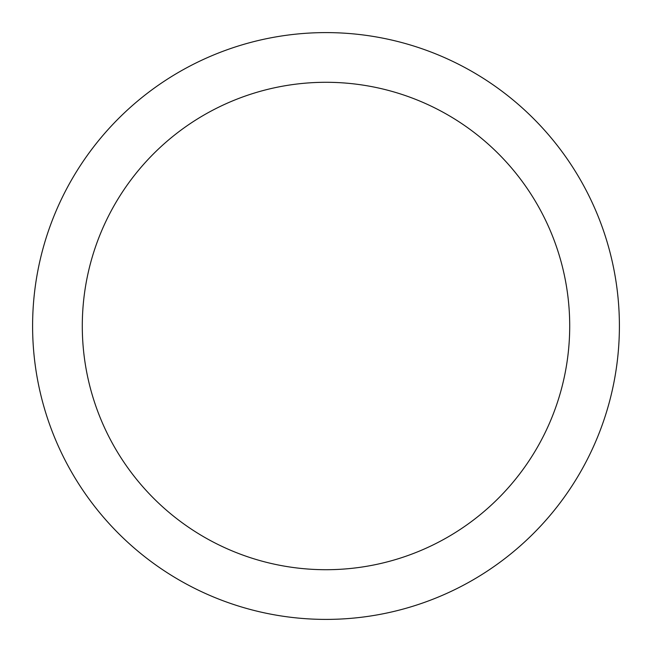 <?xml version="1.0" encoding="UTF-8"?>
<svg xmlns="http://www.w3.org/2000/svg" width="652" height="652" viewBox="0 0 652 652"><rect width="100%" height="100%" fill="white"/><g stroke="black" fill="none" stroke-linecap="round" stroke-linejoin="round"><path stroke-width="0.98" d="M619.4 326A293.4 293.4 0 0 0 326 32.6A293.4 293.4 0 0 0 32.6 326A293.4 293.4 0 0 0 326 619.4A293.4 293.4 0 0 0 619.4 326M569.709 326A243.709 243.709 0 0 0 326 82.291A243.709 243.709 0 0 0 82.291 326A243.709 243.709 0 0 0 326 569.709A243.709 243.709 0 0 0 569.709 326"/></g></svg>
